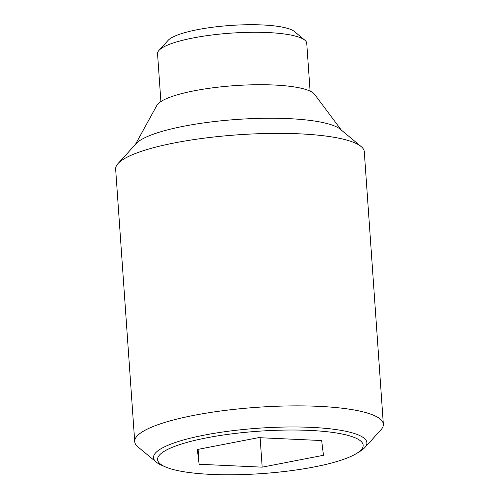 <?xml version="1.0" encoding="UTF-8"?>
<svg xmlns="http://www.w3.org/2000/svg" width="499" height="499" viewBox="0 0 499 499"><rect width="100%" height="100%" fill="white"/><g stroke="black" fill="none" stroke-linecap="round" stroke-linejoin="round"><path stroke-width="0.75" d="M364.844 447.547L380.937 429.845A124.625 25.705 176 0 0 383.351 424.244A124.625 25.705 176 0 0 318.481 406.329A124.625 25.705 176 0 0 134.705 441.634A124.625 25.705 176 0 0 137.874 446.842L156.274 462.13A106.942 22.056 -4 0 1 166.529 445.9A106.942 22.056 -4 0 1 311.251 427.369A106.942 22.056 -4 0 1 364.844 447.547A106.942 22.056 -4 0 1 360.116 451.289L356.623 453.448A103.037 21.251 176 0 0 303.143 430.169A103.037 21.251 176 0 0 170.103 448.258A103.037 21.251 176 0 0 165.238 466.833A103.037 21.251 176 0 0 254.715 474.05A103.037 21.251 176 0 0 350.672 456.541A103.037 21.251 176 0 0 356.623 453.448M165.238 466.833L161.476 465.18A106.942 22.056 -4 0 1 156.274 462.13M383.351 424.244L364.295 151.746A124.625 25.705 176 0 0 361.126 146.538A124.625 25.705 176 0 0 299.425 133.832A124.625 25.705 176 0 0 118.063 163.529A124.625 25.705 176 0 0 115.649 169.13L134.705 441.634M361.126 146.538L340.38 129.297A104.69 21.594 176 0 0 288.553 118.625A104.69 21.594 176 0 0 136.208 143.575L118.063 163.529M341.322 130.077L314.613 94.367A79.765 16.448 176 0 0 273.939 85.017A79.765 16.448 176 0 0 156.867 105.401L135.385 144.479M310.085 91.117L306.742 43.301A74.775 15.425 176 0 0 304.839 40.176A74.775 15.425 176 0 0 267.82 32.554A74.775 15.425 176 0 0 159 50.374A74.775 15.425 176 0 0 157.553 53.736L160.896 101.553M304.839 40.176L294.466 31.556A64.808 13.367 176 0 0 262.38 24.95A64.808 13.367 176 0 0 168.076 40.394L159 50.374M197.323 449.505L258.588 437.648L321.655 440.542L323.452 455.294L262.187 467.158L199.12 464.263L197.323 449.505M198.078 449.362L199.12 464.263M260.129 437.717L262.187 467.158"/></g></svg>
